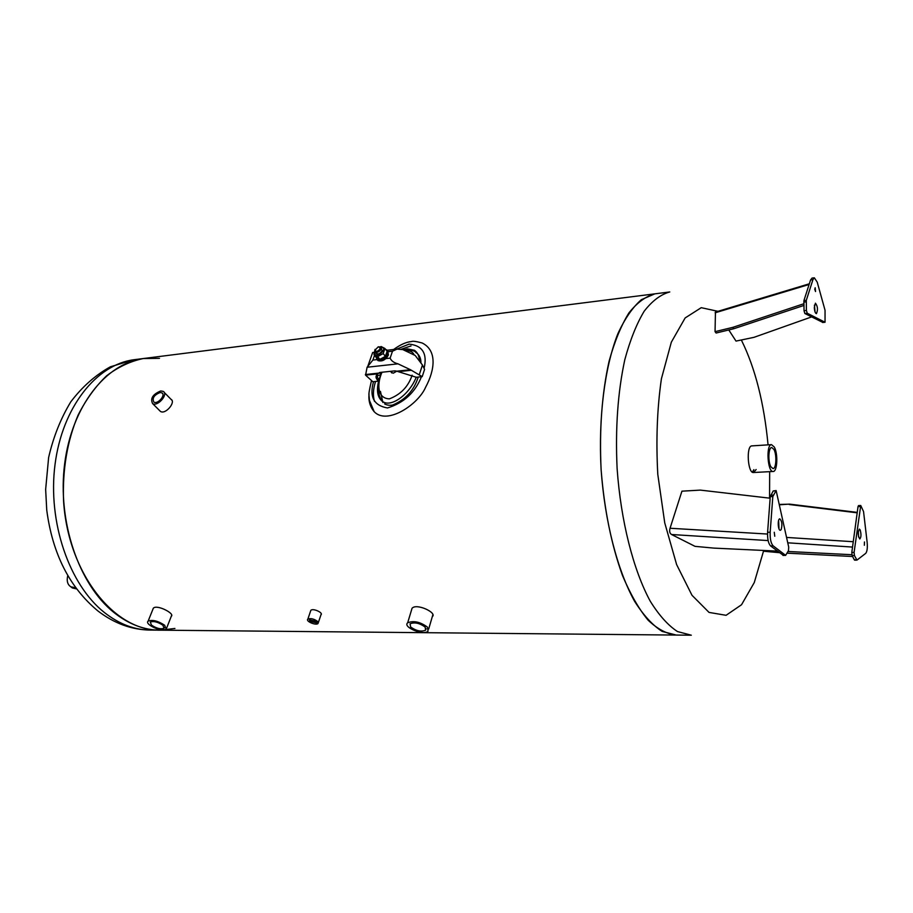 <?xml version="1.0" encoding="UTF-8"?>
<svg xmlns="http://www.w3.org/2000/svg" width="913" height="913" viewBox="0 0 913 913"><rect width="100%" height="100%" fill="white"/><g stroke="black" fill="none" stroke-linecap="round" stroke-linejoin="round"><path stroke-width="1.37" d="M752.346 472.158L753.887 469.647M756.147 469.522L753.545 472.512C747.758 473.653 746.012 445.704 751.867 445.886L751.947 445.886M691.312 635.208L677.457 631.545C668.065 625.382 659.003 615.282 650.273 601.245C633.36 570.134 620.851 521.175 617.12 468.643C615.236 428.391 617.804 392.065 624.812 359.676C630.118 340.035 636.566 323.898 644.167 311.242C652.236 300.845 660.772 294.42 669.777 291.955L654.838 293.849L641.36 299.681C632.686 307.247 624.834 318.637 617.816 333.85C604.703 367.163 598.277 417.309 601.108 469.567C604.258 509.465 611.39 544.787 622.506 575.532C630.301 594.009 638.815 608.88 648.047 620.121C657.463 629.08 666.867 634.056 676.236 635.06L662.165 631.419C652.635 625.291 643.437 615.259 634.592 601.302C617.45 570.397 604.828 521.757 601.108 469.567C599.248 429.578 601.907 393.48 609.074 361.274C614.483 341.747 621.057 325.69 628.795 313.091C637 302.739 645.674 296.326 654.838 293.849L656.105 293.689M858.574 536.981L858.323 531.172M860.137 529.86C861.336 534.139 861.233 537.186 859.806 538.99C857.866 535.794 857.706 532.496 859.35 529.106L860.137 529.86M864.463 541.957L864.349 545.266L864.463 541.957M867.145 542.322C867.624 547.914 867.145 551.6 865.707 553.369L856.953 560.114L854.431 555.549L854.089 552.422L860.742 505.517L863.55 511.554L867.145 542.322M860.742 505.517L858.494 505.608L858.026 506.624L851.795 552.468L852.137 555.595L854.317 559.84L856.816 560.068M857.239 512.387L789.46 504.113L779.702 504.775M779.634 504.444L789.425 504.159M857.181 512.821L789.174 504.501M779.394 552.673L763.314 551.201M852.605 556.508L787.074 553.164M851.863 554.716L787.999 551.486M778.994 528.832L778.618 520.399M781.163 529.631L780.341 530.305C777.944 530.727 777.385 518.71 779.805 518.846C782.007 521.015 782.464 524.61 781.163 529.631M774.772 536.239L774.27 532.279L774.772 536.239M776.13 490.566L788.706 547.092L788.501 550.585L785.637 555.366L773.128 545.826C770.926 543.395 769.944 538.853 770.173 532.222L772.82 496.535L776.13 490.566L773.22 490.966L770.264 496.649L767.593 532.302C767.365 538.932 768.347 543.463 770.549 545.894L783.308 555.332M777.34 551.098L713.852 548.108L695.033 546.351L671.569 534.516L768.118 540.576M770.15 498.213L700.351 490.11L681.931 491.171L670.051 528.25C669.183 531.206 669.697 533.295 671.569 534.516M815.058 311.961L814.442 305.125M814.305 307.555L815.435 303.173C817.763 306.38 818.082 309.861 816.416 313.638C815.275 313.296 814.579 311.265 814.305 307.555M814.761 289.318L815.172 287.743L815.537 291.544L814.761 289.318M812.034 278.088L810.573 279.949L803.919 300.605L804.022 310.728L804.855 313.513L822.841 322.437M812.935 279.652L814.339 277.803L817.215 282.128L825.044 310.26L825.044 322.243L807.252 313.239L806.407 310.466L806.305 300.32L812.935 279.652L810.573 279.949M732.968 327.311L733.732 328.748L716.123 333.028L715.05 331.659L732.968 327.311L803.805 303.755M803.862 305.467L733.732 328.748M728.779 329.947L736.015 341.097L754.001 337.331L811.589 316.914M715.45 312.086L715.05 331.659M770.88 466.794C767.81 461.658 768.438 447.29 771.702 447.507L773.904 449.379C776.929 454.571 776.301 468.803 773.026 468.609L770.88 466.794M774.304 447.039L771.508 444.642C765.802 444.448 767.571 472.603 773.197 471.473C777.351 471.713 778.161 453.647 774.304 447.039M411.398 610.443L412.06 608.263C416.602 602.922 437.487 612.863 432.317 616.629M432.876 614.7L428.654 629.125M310.534 611.242L310.842 610.341C312.988 607.91 323.499 612.828 320.999 614.711M152.836 609.439L153.338 608.195C156.842 604.155 175.25 613.65 171.267 616.321M170.948 399.266C176.255 401.766 165.641 414.89 160.46 411.432L159.421 410.394M159.478 358.353L143.25 358.547C106.045 363.374 71.91 405.965 64.652 463.827C57.245 521.608 78.906 584.594 113.874 612.452C128.767 624.252 144.231 630.164 160.289 630.175C114.524 631.374 67.87 573.478 63.545 500.564C62.438 469.339 67.277 440.865 78.084 415.141C86.084 399.415 95.603 386.302 106.616 375.779C118.234 366.958 130.445 361.217 143.25 358.547L145.019 358.318M369.035 393.925C368.35 400.853 370.062 406.776 374.17 411.683L374.182 411.695C387.101 425.458 418.382 404.413 425.652 387.158C434.942 369.959 437.293 350.341 422.114 342.968C416.168 341.359 412.608 340.903 411.421 341.588C406.331 341.964 400.396 344.6 393.617 349.496M403.535 349.839L407.483 348.869L414.388 350.261C417.298 352.178 418.999 355.488 419.466 360.201M416.225 377.252C409.332 394.542 391.312 407.643 382.764 401.629C377.571 397.885 376.213 390.901 378.69 380.698M378.872 380.002L380.573 375.106M380.847 374.444L381.828 372.264M380.276 398.091L381.451 400.647L380.276 398.091M384.635 403.923C389.725 406.696 395.968 405.246 403.386 399.552C395.968 405.246 389.725 406.696 384.635 403.923M380.459 391.426L382.889 402.519M411.055 345.936L401.218 349.211M377.948 375.38L376.955 377.685M375.574 381.451C373.132 389.029 372.766 395.671 374.478 401.378M375.106 349.325L374.661 350.991L375.38 352.235L376.864 352.498C380.538 351.083 381.714 349.234 380.401 346.94L378.256 346.814M376.715 351.528L374.923 350.295L378.222 346.826C381.052 347.899 380.55 349.474 376.715 351.528M376.453 375.289L378.906 380.036L378.53 381.155C375.62 378.484 375.266 376.122 377.48 374.068L379.705 372.481L394.975 370.849L396.744 371.192L393.286 373.212L391.209 372.173M379.808 372.481L380.618 375.095L376.43 375.54M410.462 369.731L396.744 371.192L416.26 377.263L422.194 376.658L410.462 369.731L397.988 363.842C393.88 362.746 391.266 360.84 390.125 358.124L392.499 351.197L397.007 349.108L402.816 349.599L415.21 355.488L422.457 365.029L419.329 374.513M378.53 381.155L372.812 381.737L365.577 375.14L377.754 373.851M380.459 372.401L380.995 373.988M374.547 355.328L372.892 360.064L367.106 367.231L365.577 375.14M372.447 353.126L374.627 351.79M422.457 365.029L424.579 369.366L422.194 376.658M385.663 349.439L386.701 349.862L387.763 354.141C385.035 359.037 381.566 360.909 377.331 359.756L375.962 357.12M387.717 350.969L388.424 354.986C385.708 359.882 382.227 361.753 378.005 360.601L376.989 359.505M375.871 352.441C377.457 354.895 379.557 354.335 382.17 350.763L381.12 348.275M374.832 351.653C373.166 361.468 390.49 347.682 380.584 347.077M380.242 346.86L381.212 346.541L384.932 348.515L383.186 353.559L377.685 356.618L373.976 354.621L374.752 351.459M373.976 354.621L376.179 357.394L379.888 359.391L385.377 356.344L387.123 351.3L384.932 348.515M383.186 353.559L385.377 356.344M377.685 356.618L379.888 359.391M160.037 392.533L161.898 392.841C166.109 394.93 157.721 404.642 153.886 402.097C151.98 398.239 154.035 395.055 160.037 392.533M160.722 390.958C152.791 394.279 150.097 398.49 152.619 403.592C157.664 406.936 168.745 394.119 163.187 391.369L160.722 390.958M309.792 621.308L309.416 619.801L316.092 621.342L316.469 622.837L309.792 621.308M317.496 621.342C313.821 618.786 310.614 618.055 307.852 619.128C305.307 621.194 315.978 625.77 318.032 623.511L317.496 621.342M151.501 625.143L150.28 622.073C153.601 620.863 157.789 621.913 162.879 625.222L164.066 628.27C160.768 629.479 156.579 628.441 151.501 625.143M164.648 625.234C157.995 620.897 152.494 619.516 148.146 621.102C144.014 624.366 162.902 632.835 166.2 629.217L164.648 625.234M410.61 626.957L410.063 623.796C414.605 621.993 419.626 623.088 425.127 627.06L425.641 630.187C421.11 631.99 416.1 630.906 410.61 626.957M427.387 627.071C420.197 621.867 413.612 620.441 407.666 622.792C402.371 627.151 423.7 635.893 428.049 631.168L427.387 627.071M675.335 635.06L160.289 630.175L174.919 628.464M76.452 588.896L72.344 587.961L70.689 586.694M67.733 575.692C66.512 581.067 67.585 584.788 70.963 586.854L75.619 587.767M741.322 339.978L741.618 340.549C755.245 368.224 764.055 402.998 768.061 444.859M769.67 471.656L769.568 498.156M763.485 551.224L754.275 582.551L741.539 604.737L726.075 615.305L709.047 612.418L691.986 595.265L676.624 564.588L664.744 522.887L657.794 474.406C655.933 440.363 657.132 408.499 661.4 378.827L671.329 342.181L685.138 317.952L701.241 307.681L717.983 311.322M860.274 506.544L858.026 506.624M854.089 552.422L851.795 552.468M854.431 555.549L852.137 555.595M856.599 559.795L854.317 559.84M853.256 541.717L786.652 537.437M852.537 547.07L787.793 542.813M773.128 545.826L770.549 545.894M770.173 532.222L767.593 532.302M785.408 555.287L782.875 555.344M775.776 490.852L773.22 490.966M773.185 495.086L770.618 495.2M772.82 496.535L770.264 496.649M767.513 534.048L670.051 528.25M806.305 300.32L803.919 300.605M806.156 301.849L803.76 302.123M806.407 310.466L804.022 310.728M807.252 313.239L804.855 313.513M824.907 322.221L822.579 322.472M715.153 312.794L809.101 284.491M396.607 349.154L409.092 344.121C422.525 345.502 427.524 353.582 424.089 368.361M421.452 376.727C415.141 392.51 403.82 402.93 387.511 407.963C373.885 405.623 369.217 396.858 373.531 381.668M412.14 375.175C408.271 386.644 400.693 394.53 389.394 398.855C376.487 398.456 377.309 382.593 382.011 372.242M405.943 350.718C410.074 350.569 412.79 351.927 414.091 354.758M381.383 400.59L379.728 396.767M405.144 350.409C416.579 349.508 415.392 353.114 416.682 352.989C419.444 355.214 420.87 358.341 420.95 362.381M418.222 377.058C413.909 390.81 404.938 400.316 391.312 405.555M390.125 358.124L383.859 358.832M377.092 359.585L372.892 360.064M388.31 351.688L392.499 351.197M398.924 371.602L411.466 370.267M378.735 373.109L365.383 374.535M367.106 367.231L397.988 363.842M135.66 359.505L133.88 359.733C96.561 364.572 62.324 406.993 55.02 464.569C47.567 522.065 69.251 584.719 104.299 612.44C119.226 624.184 134.736 630.073 150.839 630.084L159.033 630.164M773.117 471.473L753.545 472.512M690.422 635.197L676.236 635.06M856.942 560.114L854.671 560.16M785.625 555.366L783.103 555.424M814.339 277.803L811.977 278.088M825.032 322.243L822.716 322.494M809.329 283.795L715.313 312.132M771.508 444.642L751.867 445.886M654.838 293.849L133.88 359.733L110.359 366.809C95.409 375.129 82.238 386.781 70.837 401.766C60.772 418.348 53.365 436.916 48.629 457.493L45.65 489.436L46.734 509.979C52.452 553.723 69.514 587.379 97.896 610.945C114.079 623.328 131.392 629.708 149.823 630.073M374.17 411.683L369.445 400.396L369.023 395.455C368.532 394.576 369.343 389.68 371.454 380.778M416.18 352.612L414.388 350.261M374.923 350.295L374.661 350.991M381.6 348.481L381.029 347.75M391.825 372.949L390.536 371.329M376.601 353.765L375.38 352.235M381.954 401.069C378.473 395.649 375.734 385.469 381.942 372.253M367.768 366.387L372.664 352.498M387.192 350.25L396.984 349.108M378.005 360.601L377.331 359.756M162.662 393.617L161.898 392.841M171.929 400.259L164.203 392.396M160.46 411.432L152.619 403.592M316.469 622.837L316.674 622.244M318.329 622.643L321.273 613.878M307.852 619.128L310.842 610.341M164.066 628.27L164.408 627.391M166.645 628.076L171.69 615.259M148.146 621.102L153.338 608.195M425.641 630.187L426.097 628.635M407.666 622.792L412.06 608.263M72.344 587.961L70.963 586.854"/></g></svg>
